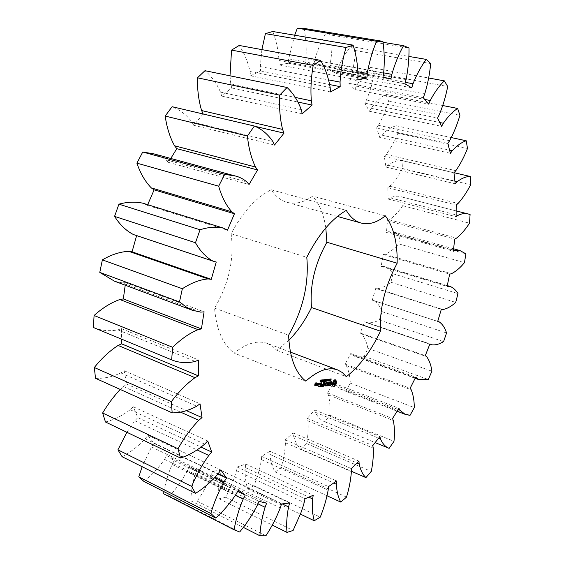 <?xml version="1.0" encoding="UTF-8"?>
<svg xmlns="http://www.w3.org/2000/svg" width="564" height="564" viewBox="0 0 564 564"><rect width="100%" height="100%" fill="white"/><g stroke="black" fill="none" stroke-linecap="round" stroke-linejoin="round"><path stroke-width="0.42" stroke-dasharray="2.82 2.11" d="M114.513 281.203L122.134 282.86L200.763 312.139M122.134 282.86L125.575 282.642L125.222 285.201M93.398 327.494C101.182 330.659 109.353 331.456 117.911 329.884L121.401 328.615L121.535 339.133M95.506 378.296C103.889 378.698 112.314 376.9 120.781 372.896L124.15 370.71L126.646 384.042L120.21 389.435M105.475 421.999C113.991 419.842 122.233 415.746 130.199 409.704L133.287 406.778L137.806 417.635L134.852 420.765L126.886 432.278M122.134 456.727C130.355 452.356 138.046 446.378 145.202 438.792L147.888 435.345L154.042 443.367L151.519 446.942L142.163 466.738M143.996 481.494C151.603 475.367 158.463 467.993 164.582 459.364L166.789 455.613L174.156 460.668L172.119 464.482C168.178 473.57 165.456 482.629 163.955 491.667M163.588 493.747L169.496 496.144C176.25 488.734 182.101 480.436 187.058 471.264L188.757 467.401L196.892 469.558L195.377 473.415C192.5 483.045 190.999 492.182 190.886 500.818L197.153 501.128C202.906 492.887 207.658 484.109 211.394 474.81L212.579 471.003L221.109 470.446L220.101 474.197C218.508 483.277 218.24 491.498 219.304 498.851L225.671 497.286C230.352 488.607 233.961 479.731 236.499 470.665L237.19 467.055L245.77 464.052L245.248 467.57C244.846 475.819 245.671 482.918 247.723 488.868L253.955 485.667C257.551 476.89 260.046 468.226 261.442 459.674L261.668 456.368L270.015 451.228L269.937 454.408C270.607 461.634 272.37 467.493 275.232 471.983L281.154 467.394C283.692 458.793 285.123 450.587 285.447 442.768L285.25 439.835L293.139 432.877L293.47 435.662C295.078 441.725 297.63 446.265 301.12 449.282L306.604 443.551C308.127 435.345 308.557 427.787 307.916 420.871L307.345 418.375L314.585 409.908L315.283 412.249C317.694 417.057 320.888 420.25 324.857 421.823L329.799 415.16C330.356 407.532 329.869 400.778 328.347 394.892L327.444 392.868L333.902 383.196L334.91 385.043L340.712 389.322L346.014 390.556L350.336 383.167C349.99 376.251 348.665 370.421 346.359 365.669L345.175 364.147L350.73 353.543L354.213 356.117L364.252 356.342L367.89 348.411C366.706 342.341 364.619 337.533 361.63 333.987L360.206 333L364.753 321.72L366.515 322.629C370.548 323.264 374.813 322.382 379.304 319.992L382.195 311.688C380.228 306.59 377.464 302.903 373.904 300.626L372.261 300.168L375.709 288.479L377.386 288.733C381.807 288.155 386.312 285.997 390.901 282.261L392.995 273.751C390.598 270.283 387.694 267.879 384.288 266.532L381.088 266.398L383.358 254.554L385.177 254.244C389.809 252.284 394.349 248.837 398.804 243.902L400.038 235.357L393.545 231.98L388.335 231.748L386.46 232.424L387.475 220.693L389.386 219.812C394.102 216.477 398.565 211.775 402.766 205.705L403.084 197.301L401.66 196.885C398.113 195.736 394.257 196.039 390.091 197.781L388.159 199.043L387.849 187.706L389.787 186.247C394.469 181.552 398.713 175.637 402.534 168.502L401.885 160.444C397.444 160.268 392.791 161.868 387.912 165.245L385.98 167.078L384.281 156.454L386.199 154.423C390.683 148.403 394.574 141.338 397.867 133.238L396.203 125.758C391.353 127.09 386.495 130.199 381.631 135.078L379.755 137.482L376.618 127.915L378.451 125.314C382.582 118.038 385.952 109.931 388.554 100.991L385.832 94.343C380.707 97.297 375.807 101.957 371.119 108.309L369.385 111.263L364.788 103.127L366.459 99.997C370.04 91.572 372.705 82.563 374.447 72.975L370.647 67.454C365.416 72.114 360.65 78.325 356.349 86.095L354.827 89.542L348.799 83.26L350.216 79.651C353.057 70.239 354.819 60.545 355.51 50.563L350.653 46.481C345.52 52.875 341.114 60.602 337.427 69.64L336.222 73.517L328.84 69.499L329.919 65.495C331.787 55.357 332.45 45.261 331.907 35.215L326.055 32.909C321.283 40.996 317.49 50.09 314.677 60.186L313.88 64.381L305.321 63.027L305.956 58.755C306.633 48.222 305.998 38.105 304.059 28.411M294.683 35.222L288.669 58.875L288.373 63.231L278.905 64.881L279.004 60.503C278.292 50.006 276.212 40.34 272.75 31.499M261.879 49.618L260.293 66.601L260.582 70.937L250.585 75.802L250.071 71.522C247.822 61.589 244.191 52.903 239.178 45.458M229.999 75.809L230.775 83.874L231.705 87.956L221.666 96.063L220.496 92.122C216.639 83.317 211.465 76.175 204.972 70.69M203.16 113.998L193.706 125.286L191.873 121.923C186.458 114.823 179.867 109.754 172.105 106.702M170.786 158.463L168.396 162.347L162.756 157.476L153.753 153.831M147.683 204.683L147.387 205.359L143.002 203.23M133.478 234.546L136.629 235.604M290.439 352.133L267.442 343.469L272.518 346.233L276.832 350.357L288.867 340.296M267.442 343.469C257.656 339.979 246.56 343.18 234.159 353.085L305.801 381.144M337.483 216.435L287.161 202.356C280.957 200.608 275.627 196.413 271.164 189.779C255.908 197.569 242.555 212.219 231.127 233.722C234.42 259.123 228.899 283.918 214.567 308.113C216.343 329.644 222.879 344.632 234.159 353.085M287.161 202.356C295.536 204.499 304.031 202.427 312.653 196.131L385.311 215.829M325.809 227.948C323.835 214.623 319.45 204.02 312.653 196.131M125.575 282.642L204.09 311.793M136.678 235.428L216.238 262.013M144.44 203.78L224.698 228.617M117.911 329.884L195.257 361.446M147.387 205.359L227.482 230.19M121.401 328.615L198.662 359.994M165.957 159.788L246.785 181.904M120.781 372.896L196.723 406.214M168.396 162.347L249.048 184.52M124.15 370.71L200.03 403.796M126.646 384.042L186.508 410.684M123.361 386.509L180.424 412.065M191.873 121.923L272.877 141.55M130.199 409.704L204.669 444.143M193.706 125.286L274.52 145.033M133.287 406.778L207.721 440.97M203.223 114.147L254.963 126.308M137.806 417.635L201.158 447.139M134.852 420.765L197.118 449.959M220.496 92.122L301.246 109.663M145.202 438.792L218.19 473.711M221.666 96.063L302.233 113.766M147.888 435.345L220.862 470.016M231.705 87.956L298.039 102.07M154.042 443.367L217.986 473.971M230.775 83.874L295.24 97.417M151.519 446.942L214.919 477.504M250.071 71.522L330.159 87.476M164.582 459.364L236.112 494.163M250.585 75.802L330.504 91.939M166.789 455.613L238.339 490.172M260.582 70.937L329.728 84.586M174.156 460.668L237.648 491.413M260.293 66.601L328.643 79.898M172.119 464.482L235.399 495.333M169.496 496.144L239.672 531.993M279.004 60.503L358.048 75.372M187.058 471.264L257.205 505.436M278.905 64.881L357.809 79.947M188.757 467.401L258.947 501.361M288.373 63.231L357.999 76.373M196.892 469.558L266.638 503.215M288.669 58.875L357.999 71.762M195.377 473.415L257.903 503.793M190.886 500.818L243.303 527.361M197.153 501.128L265.884 535.8M305.956 58.755L383.661 73.031M211.394 474.81L280.266 507.967M305.321 63.027L382.914 77.501M212.579 471.003L281.507 503.983M313.88 64.381L382.956 77.261M221.109 470.446L289.628 503.01M314.677 60.186L383.689 72.862M220.101 474.197L282.219 503.899M326.055 32.909L383.019 42.307M219.304 498.851L272.243 525.07M331.907 35.215L408.999 47.996M225.671 497.286L293.097 530.463M329.919 65.495L406.073 79.602M236.499 470.665L304.222 502.524M328.84 69.499L404.924 83.789M237.19 467.055L304.99 498.773M336.222 73.517L411.741 87.836M245.77 464.052L313.217 495.284M337.427 69.64L405.326 82.337M245.248 467.57L308.797 497.159M350.653 46.481L408.829 56.421M247.723 488.868L300.408 514.114M355.51 50.563L430.706 63.57M253.955 485.667L320.253 517.16M350.216 79.651L424.713 93.934M261.442 459.674L328.178 490.067M348.799 83.26L423.247 97.713M261.668 456.368L328.502 486.647M354.827 89.542L428.703 104.128M270.015 451.228L336.553 480.979M356.349 86.095L424.706 99.426M269.937 454.408L333.634 483.031M370.647 67.454L428.626 77.994M275.232 471.983L327.085 495.798M374.447 72.975L447.703 86.511M281.154 467.394L346.522 497.11M366.459 99.997L439.257 114.739M285.447 442.768L351.386 471.596M364.788 103.127L437.579 118.024M285.25 439.835L351.301 468.585M369.385 111.263L441.605 126.357M293.139 432.877L358.958 461.084M371.119 108.309L439.751 122.515M293.47 435.662L357.005 463.002M385.832 94.343L442.747 105.524M301.12 449.282L351.379 471.243M388.554 100.991L459.935 115.289M306.604 443.551L371.267 471.469M378.451 125.314L449.614 140.725M307.916 420.871L373.255 448.105M376.618 127.915L447.809 143.46M307.345 418.375L372.804 445.56M379.755 137.482L450.41 153.295M314.585 409.908L379.896 436.557M381.631 135.078L449.579 150.165M315.283 412.249L378.62 438.172M396.203 125.758L451.341 137.581M324.857 421.823L375.145 442.592M397.867 133.238L467.5 148.473M329.799 415.16L393.996 441.309M386.199 154.423L455.839 170.673M328.347 394.892L393.319 420.547M384.281 156.454L453.971 172.824M327.444 392.868L392.544 418.502M385.98 167.078L455.183 183.772M333.902 383.196L398.931 408.294M387.912 165.245L454.908 181.305M334.91 385.043L398.163 409.52M401.885 160.444L454.083 172.697M346.014 390.556L410.021 415.372M402.534 168.502L470.602 184.809M350.336 383.167L414.314 407.61M389.787 186.247L458.074 203.47M346.359 365.669L411.198 389.787M387.849 187.706L456.205 205.035M345.175 364.147L410.141 388.272M388.159 199.043L456.093 216.731M350.73 353.543L415.703 377.154M390.091 197.781L456.107 214.898M351.999 354.876L415.323 377.915M403.084 197.301L470.087 214.524M364.252 356.342L428.259 379.516M402.766 205.705L469.495 223.196M367.89 348.411L431.932 371.225M389.386 219.812L456.502 238.128M361.63 333.987L426.581 356.638M387.475 220.693L454.697 239.094M360.206 333L425.277 355.672M386.46 232.424L453.329 251.227M364.753 321.72L429.923 343.906M388.335 231.748L453.47 250.007M366.248 322.523L429.817 344.174L366.515 322.629M400.038 235.357L465.899 253.842M379.304 319.992L443.579 341.608M398.804 243.902L464.447 262.676M382.195 311.688L446.568 332.964M385.177 254.244L451.362 273.751M373.883 300.612L437.713 321.388L373.904 300.626M383.358 254.554L449.656 274.132M372.261 300.168L437.692 321.466M381.088 266.398L447.118 286.406M375.709 288.479L441.323 309.319M382.857 266.286L447.252 285.765M377.386 288.733L442.881 309.523M392.995 273.751L457.968 293.583M390.901 282.261L455.726 302.41M276.832 350.357L346.317 376.689M271.164 189.779L346.289 210.386M231.127 233.722L306.795 257.304M214.567 308.113L288.606 335.227M333.063 385.811L332.478 385.579L332.471 386.241M332.95 385.261L332.365 385.036L332.478 385.579M332.732 384.867L332.147 384.634L332.365 385.036M332.464 384.049L331.879 383.816L331.829 384.408M332.584 383.435L331.992 383.21L331.879 383.816M332.76 382.815L332.175 382.589L331.992 383.21M335.368 379.805L334.001 379.875L332.175 382.589M333 382.202L332.415 381.976M335.658 379.819L335.072 379.593M333.451 381.884L332.866 381.659M335.326 379.798L334.741 379.572M333.881 381.405L333.296 381.179M334.967 379.896L334.382 379.671M334.269 380.799L333.684 380.573M334.593 380.101L334.001 379.875M330.307 380.686L329.714 380.46L330.567 379.896L329.94 379.593L330.144 378.93L330.807 378.832L330.095 379.262L330.518 379.671M330.546 379.861L329.714 380.46M328.897 380.369L329.862 378.839L329.447 380.573L328.897 380.369L329.447 380.573M330.448 379.064L329.862 378.839M330.166 379.727L329.573 379.501M330.321 379.079L329.728 378.853M328.459 380.982L327.867 380.756L328.29 379.008L328.544 380.496L329.045 378.93L328.629 380.672L328.333 379.318L327.867 380.756M328.875 379.241L328.29 379.008M328.474 380.926L327.994 380.742M329.045 379.219L328.452 378.994M328.812 379.501L328.333 379.318M328.995 380.672L328.544 380.496M329.009 380.919L328.424 380.693M329.51 379.17L328.918 378.945M329.002 380.813L328.629 380.672M329.637 379.156L329.045 378.93M328.022 380.178L327.43 379.953L327.895 379.699L327.43 379.953M328.072 379.967L327.48 379.741M328.488 379.924L327.895 379.699M326.951 380.312L326.366 380.08L327.113 379.142L326.951 380.658L326.189 380.827L326.894 380.524L327.014 379.332L326.366 380.08M327.134 379.558L326.542 379.332M327.402 380.058L326.81 379.833M327.021 380.044L326.542 379.861M327.12 379.614L326.648 379.431M331.054 384.796L330.941 383.922M330.292 385.106L330.758 384.676M330.229 383.111L330.01 382.321L331.308 382.089M330.25 383.041L329.877 382.9M330.384 382.47L330.01 382.321M329.841 385.156L329.256 384.923L329.587 385.325M329.869 384.874L329.256 384.923M330.053 384.775L329.284 384.648M331.71 382.477L331.117 382.251M329.862 384.937L329.461 384.549M330.751 385.071L329.75 384.895M331.16 384.704L330.166 384.845M331.223 381.75L330.448 381.546L329.566 383.224L330.708 383.908L330.574 384.472M331.583 381.708L330.998 381.483M331.294 384.133L330.708 383.908M331.033 381.772L330.448 381.546M330.151 383.449L329.566 383.224M330.419 382.336L329.834 382.11M329.411 385.24L328.227 385.078L328.911 381.722L327.987 385.106L327.219 385.402L327.888 385.529M328.601 385.226L328.227 385.078M329.397 382.089L328.981 381.927M329.503 381.948L328.911 381.722M327.881 385.832L327.289 385.6M329.327 382.18L328.741 381.955M327.804 385.635L327.219 385.402M328.572 385.339L327.987 385.106M327.98 385.409L327.395 385.177M326.817 385.55L327.226 384.077M326.119 386.044L325.527 385.811L326.119 385.741M327.282 383.851L327.635 382.378M327.684 382.159L326.443 382.004L326.337 382.42L326.937 382.357M326.041 385.846L325.527 385.811M328.227 382.096L327.642 381.87M326.218 385.621L325.449 385.614M327.028 382.237L326.443 382.004M327.296 385.494L325.625 385.388M326.852 382.455L326.267 382.23M327.007 383.999L326.704 385.261M326.93 382.653L326.337 382.42M326.76 384.324L326.175 384.091L326.767 384.028M326.69 384.126L326.175 384.091M327.416 382.3L327.113 383.576L326.098 383.901M327.698 383.802L327.113 383.576M326.866 383.901L326.274 383.675M325.379 381.278L324.765 381.102L325.442 379.325L325.456 380.735L326.154 379.248L325.999 380.968L325.999 379.551L325.308 381.045L325.456 379.6L324.892 381.088M325.35 381.334L324.765 381.102M325.943 379.784L325.456 379.6M326.034 379.551L325.442 379.325M325.9 381.271L325.308 381.045M326.182 379.537L325.59 379.311M325.907 381.208L325.442 381.031M325.936 380.926L325.456 380.735M326.5 379.741L325.999 379.551M326.598 379.487L326.006 379.262M326.45 381.208L325.858 380.982M326.746 379.473L326.154 379.248M326.457 381.144L325.999 380.968M324.392 381.44L323.799 381.215L324.215 379.459L324.145 380.305L324.984 379.375L324.568 381.13L324.596 380.453L323.799 381.215M324.808 379.692L324.215 379.459M324.406 381.384L323.933 381.201M324.942 379.671L324.349 379.445M324.568 380.693L324.096 380.51M324.617 380.488L324.145 380.305M325.238 380.474L324.645 380.249M325.026 381.37L324.434 381.144M325.442 379.621L324.85 379.389M325.04 381.313L324.568 381.13M325.576 379.607L324.984 379.375M323.94 380.637L323.348 380.411L323.821 380.15L323.348 380.411M323.99 380.425L323.398 380.199M324.413 380.376L323.821 380.15M322.375 381.186L323.123 379.565L322.904 381.13L322.375 381.186L322.968 381.419M322.389 380.136L321.84 379.72L322.389 379.664L321.628 381.461L321.797 379.903M322.432 379.953L321.84 379.72M322.411 380.037L322.002 379.882M322.982 379.889L322.389 379.664M322.22 381.687L321.628 381.461M322.234 381.638L321.734 381.447M322.333 381.222L321.854 381.038M322.657 381.243L322.065 381.01M320.613 381.384L321.36 379.762L321.142 381.327L320.613 381.384L321.205 381.616M319.83 380.763L320.458 379.861L320.401 381.045L319.689 381.694L320.338 380.869L319.83 380.763L320.422 380.996M320.782 381.038L320.338 380.869M324.448 382.744L323.856 382.519L323.045 385.91L323.63 386.143L323.243 385.987L324.547 383.661L324.913 383.802M323.708 386.333L323.243 385.987M325.35 386.03L324.765 385.797L324.547 383.661M324.765 385.797L325.823 382.293L324.963 384.923L324.695 383.034L323.475 385.106L323.856 382.519M325.428 386.121L324.843 385.889M324.624 382.512L324.032 382.279M326.246 382.455L325.823 382.293M324.519 382.653L324.103 382.491M326.344 382.314L325.759 382.082M323.849 385.247L323.475 385.106M326.175 382.547L325.583 382.321M325.153 383.372L324.568 383.146M325.287 383.259L324.695 383.034M325.231 383.309L324.772 383.132M321.748 386.566L321.156 386.34L321.755 386.262M321.67 386.368L321.156 386.34M322.467 386.072L322.876 384.592M321.847 386.143L321.078 386.143M322.925 384.359L323.285 382.364L322.756 384.077L321.734 384.408L322.404 384.535M323.771 382.737L323.355 382.575M322.939 386.016L321.254 385.91M323.877 382.596L323.285 382.364M322.657 384.507L322.354 385.783M323.701 382.829L323.116 382.603M322.397 384.838L321.804 384.606M323.348 384.31L322.756 384.077M322.319 384.641L321.734 384.408M322.502 384.415L321.91 384.183M321.113 386.643L320.521 386.411L321.445 382.575L320.521 386.411M321.071 386.326L320.697 386.178M321.043 386.439L320.458 386.206M321.931 382.949L321.508 382.787M321.861 383.048L321.268 382.815M322.03 382.808L321.445 382.575M319.118 386.883L318.526 386.65L319.125 386.58M319.041 386.685L318.526 386.65M319.844 386.382L320.253 384.902M319.224 386.46L318.448 386.453M320.31 384.669L320.662 383.189M320.719 382.963L319.443 382.808L319.344 383.231L319.943 383.16M320.324 386.326L318.632 386.227M321.261 382.9L320.669 382.667M320.035 384.817L319.732 386.093M320.042 383.041L319.443 382.808M319.774 385.149L319.182 384.916L319.774 384.845M319.858 383.266L319.266 383.034M319.696 384.951L319.182 384.916M319.936 383.457L319.344 383.231M319.873 384.719L319.104 384.719M320.733 384.62L319.28 384.493M320.444 383.104L320.14 384.387M319.182 383.837L318.47 383.513L318.759 382.885L318.589 383.605M319.062 383.739L318.47 383.513M319.062 383.499L318.47 383.266M319.182 383.245L318.589 383.012M319.309 383.146L318.879 382.984M319.351 383.118L318.759 382.885M317.751 383.506L317.158 383.273L316.749 385L317.363 385.127M317.342 385.233L316.749 385M317.927 383.28L317.158 383.273M317.412 385.423L316.82 385.191M318.653 383.196L317.328 383.048M317.638 384.986L318.054 383.485M316.947 385.48L316.348 385.247L316.862 383.104L315.607 384.874L315.903 385.304L316.348 384.768L316.348 385.247M316.897 385.177L316.524 385.029M316.869 385.29L316.277 385.057M317.835 383.4L317.525 384.704L317.046 384.761L317.356 383.457L316.94 383.294M317.454 383.337L316.862 383.104M316.298 385.459L315.903 385.304M317.285 383.555L316.686 383.323M316.326 385.557L315.734 385.325M317.074 384.422L316.482 384.197M316.207 385.106L315.607 384.874M316.305 384.986L315.939 384.845M316.453 384.81L315.861 384.577M315.346 385.261L315.6 384.429M315.114 385.698L314.522 385.466L315.064 385.402M315.657 384.19L315.001 383.964L315.198 383.125L315.903 383.16M315.043 385.501L314.522 385.466M316.2 384.126L315.607 383.894M315.6 383.175L315.001 382.942L314.444 385.268M315.375 384.112L315.001 383.964M315.769 382.949L315.001 382.942M315.572 383.273L315.198 383.125M316.503 382.871L315.177 382.716M316.235 383.478L315.643 383.245M316.263 383.358L315.889 383.217M316.312 383.668L315.713 383.435M334.663 381.391L334.635 383.534L333.916 384.486L333.176 384.577M329.066 380.101L329.362 380.39L329.524 379.699L329.066 380.101L329.531 380.284M322.763 379.96L322.573 381.186L322.763 379.96L323.243 380.143M321.001 380.157L320.81 381.384L321.001 380.157L321.48 380.34M319.999 380.474L320.38 380.693L320.387 380.065L319.999 380.474L320.472 380.658M320.422 380.954L320.014 380.77M317.729 383.605L317.356 383.457L317.828 383.4M315.382 384.338L314.747 385.029L315.318 384.345M334.099 384.888L333.514 384.662M335.46 381.941L334.875 381.715M335.538 382.448L334.953 382.223M335.453 383.097L334.868 382.871M335.22 383.76L334.635 383.534M334.889 384.317L334.304 384.091M334.501 384.711L333.916 384.486M329.947 380.615L329.362 380.39M321.029 380.362L320.437 380.136M320.972 380.926L320.38 380.693M318.117 384.937L317.525 384.704M317.419 384.902L317.046 384.761M315.826 385.205L315.227 384.972M315.121 385.17L314.747 385.029M315.269 384.542L314.895 384.394M330.525 379.819L329.94 379.593M330.539 379.537L329.954 379.311M330.652 379.96L330.067 379.734M330.617 379.332L330.032 379.107M330.589 379.917L330.187 379.762M330.73 379.156L330.144 378.93M330.885 379.022L330.3 378.796M330.976 380.101L330.384 379.875M331.061 378.959L330.476 378.733M330.969 380.27L330.377 380.044M331.244 378.973L330.659 378.747M330.856 380.474L330.264 380.249M330.666 380.573L330.081 380.347M330.687 379.219L330.215 379.036M330.567 379.445L330.095 379.262M330.532 379.6L330.088 379.431M330.765 380.545L330.328 380.376M330.983 380.178L330.518 380.002M330.849 379.755L330.264 379.53M330.962 379.784L330.377 379.558M329.51 380.347L328.925 380.122M329.531 380.756L328.939 380.524M329.693 379.953L329.101 379.727M330.032 379.741L329.447 379.516M327.339 379.424L326.753 379.191M327.536 379.353L326.951 379.128M327.67 379.361L327.148 379.156M327.183 379.523L326.775 379.361M327.74 379.748L327.31 379.579M327.268 379.466L326.908 379.325M327.719 380.157L327.254 379.981M327.726 379.713L327.141 379.48M327.416 380.834L326.951 380.658M327.705 380.228L327.113 380.002M327.487 380.749L326.894 380.524M327.176 380.968L326.584 380.735M326.824 380.862L326.366 380.686M326.831 380.82L326.309 380.615M323.052 380.742L322.46 380.51M323.017 381.553L322.587 381.384M323.299 380.037L322.707 379.812M323.376 381.313L322.904 381.13M323.616 379.791L323.024 379.558M323.623 380.615L323.151 380.432M322.263 381.511L321.783 381.32M322.284 381.412L321.847 381.243M322.305 381.342L321.931 381.194M321.283 380.94L320.69 380.707M321.247 381.75L320.824 381.581M321.536 380.235L320.944 380.002M321.614 381.518L321.142 381.327M321.854 379.981L321.261 379.755M321.861 380.813L321.388 380.629M320.458 380.728L319.866 380.503M320.662 380.277L320.07 380.051M320.542 381.236L319.957 381.01L320.542 381.236M320.951 380.08L320.359 379.854M321.015 380.087L320.486 379.875M321.043 380.411L320.592 380.235M320.726 381.539L320.133 381.313M320.451 381.729L319.858 381.497M320.888 381.229L320.401 381.045M320.712 381.56L320.232 381.377M329.496 380.432L329.045 380.256M329.651 380.016L329.179 379.84M329.721 379.917L329.284 379.748M329.785 379.854L329.418 379.713M329.82 380.637L329.228 380.404M329.482 380.517L329.073 380.362M323.151 380.369L322.678 380.185M323.327 379.995L322.862 379.812M323.694 380.15L323.101 379.924M323.673 380.369L323.08 380.143M323.609 380.679L323.017 380.446M323.524 380.982L322.932 380.756M323.44 381.215L322.848 380.982M323.341 381.363L322.749 381.13M323.228 381.419L322.636 381.186M322.968 381.201L322.509 381.024M322.996 380.989L322.53 380.806M323.066 380.679L322.594 380.496M321.388 380.566L320.909 380.383M321.565 380.185L321.099 380.009M321.931 380.347L321.339 380.122M321.91 380.566L321.318 380.34M321.847 380.876L321.254 380.644M321.762 381.179L321.17 380.954M321.677 381.412L321.085 381.186M321.579 381.56L320.986 381.327M321.459 381.616L320.867 381.391M321.198 381.518L320.775 381.356M321.205 381.405L320.74 381.222M321.233 381.186L320.761 381.003M321.297 380.876L320.831 380.693M320.437 380.834L319.978 380.651M320.606 380.355L320.133 380.171M321.05 380.524L320.458 380.298M320.986 380.876L320.394 380.644M320.853 381.01L320.26 380.778M320.74 381.045L320.148 380.813M397.105 411.212L340.712 389.322M456.149 210.887L401.66 196.885M415.132 378.303L354.213 356.117M453.604 248.773L393.545 231.98M447.287 285.588L384.288 266.532M330.673 378.754L331.265 378.98M330.398 379.565L330.99 379.791M327.113 379.142L327.705 379.368M322.488 381.377L323.08 381.602M323.123 379.565L323.715 379.798M320.726 381.574L321.318 381.807M321.36 379.762L321.952 379.995M320.458 379.861L321.05 380.094M323.038 379.762L323.405 379.903M320.81 381.384L321.198 381.532"/><path stroke-width="0.85" d="M136.629 235.604L132.054 251.826L128.747 251.332C120.195 251.756 111.404 254.597 102.373 259.87L182.355 288.733L179.479 301.937L186.226 307.013L192.387 310.256L200.763 312.139L204.09 311.793L201.418 328.904L198.042 329.651C189.511 333.183 181.051 339.063 172.662 347.283L171.646 359.874C179.084 362.892 186.952 363.413 195.257 361.446L198.662 359.994L198.38 375.871L194.989 377.683C186.656 383.703 178.774 391.691 171.35 401.667L172.168 412.869C180.261 412.954 188.439 410.733 196.723 406.214L200.03 403.796L202.025 417.586L198.789 420.293C191.076 428.287 184.146 437.777 178.012 448.761L180.487 458.01C188.757 455.395 196.822 450.77 204.669 444.143L207.721 440.97L211.733 452.06L208.8 455.444C202.032 464.821 196.307 475.142 191.633 486.408L195.482 493.373C203.519 488.459 211.091 481.903 218.19 473.711L220.862 470.016L226.517 478.06L223.993 481.882C218.381 492.027 213.996 502.566 210.837 513.494L215.716 518.048C223.196 511.336 229.992 503.377 236.112 494.163L238.339 490.172L245.22 495.072L243.162 499.112C238.826 509.468 235.801 519.691 234.095 529.793L239.672 531.993C246.348 523.998 252.193 515.151 257.205 505.436L258.947 501.361L266.638 503.215L265.066 507.276C262.02 517.357 260.307 526.861 259.926 535.779L265.884 535.8C271.622 527.016 276.416 517.738 280.266 507.967L281.507 503.983L289.628 503.01L288.556 506.93C286.752 516.37 286.237 524.851 287.013 532.388L293.097 530.463L300.993 512.591L303.707 504.526L304.99 498.773L313.217 495.284L312.604 498.936C311.955 507.452 312.505 514.721 314.254 520.748L320.253 517.16C323.94 507.967 326.577 498.936 328.178 490.067L328.502 486.647L336.553 480.979L336.377 484.264C336.771 491.667 338.238 497.61 340.79 502.094L346.522 497.11C349.194 488.156 350.815 479.647 351.386 471.596L351.301 468.585L358.958 461.084L359.176 463.932C360.488 470.094 362.737 474.655 365.916 477.602L371.267 471.469C372.966 462.974 373.629 455.19 373.255 448.105L372.804 445.56L379.896 436.557L380.467 438.926C382.575 443.769 385.459 446.914 389.132 448.366L393.996 441.309C394.772 433.455 394.546 426.532 393.319 420.547L392.544 418.502L398.931 408.294L399.813 410.155L405.1 414.321L410.021 415.372L414.314 407.61C414.23 400.525 413.193 394.581 411.198 389.787L410.141 388.272L415.703 377.154L418.883 379.664L428.259 379.516L431.932 371.225C431.037 365.042 429.253 360.177 426.581 356.638L425.277 355.672L429.923 343.906L431.538 344.78C435.288 345.288 439.307 344.23 443.579 341.608L446.568 332.964C444.911 327.797 442.458 324.103 439.215 321.882L437.692 321.466L441.323 309.319L442.881 309.523C447.033 308.776 451.313 306.407 455.726 302.41L457.968 293.583C455.86 290.093 453.237 287.711 450.1 286.434L447.118 286.406L449.656 274.132L451.362 273.751C455.754 271.587 460.118 267.9 464.447 262.676L465.899 253.842L459.956 250.55L455.106 250.465L453.329 251.227L454.697 239.094L456.502 238.128C461.028 234.553 465.356 229.576 469.495 223.196L470.087 214.524L468.776 214.13C465.504 213.044 461.895 213.46 457.947 215.377L456.093 216.731L456.205 205.035L458.074 203.47C462.607 198.5 466.781 192.275 470.602 184.809L470.284 176.504C466.139 176.426 461.733 178.203 457.059 181.819L455.183 183.772L453.971 172.824L455.839 170.673C460.245 164.335 464.13 156.933 467.5 148.473L466.209 140.767C461.627 142.269 456.974 145.597 452.25 150.757L450.41 153.295L447.809 143.46L449.614 140.725C453.738 133.09 457.178 124.609 459.935 115.289L457.623 108.45C452.716 111.63 447.957 116.565 443.339 123.262L441.605 126.357L437.579 118.024L439.257 114.739C442.916 105.912 445.736 96.5 447.703 86.511L444.333 80.849C439.257 85.791 434.562 92.348 430.247 100.505L428.703 104.128L423.247 97.713L424.713 93.934C427.709 84.092 429.705 73.969 430.706 63.57L426.271 59.403C421.216 66.164 416.803 74.286 413.017 83.775L411.741 87.836L404.924 83.789L406.073 79.602C408.188 69.005 409.161 58.466 408.999 47.996L403.549 45.691C398.762 54.215 394.863 63.774 391.86 74.363L390.965 78.756L382.914 77.501L383.661 73.031C384.662 62.026 384.408 51.472 382.9 41.369L376.555 41.264C372.325 51.409 369.237 62.153 367.277 73.482L366.854 78.051L357.809 79.947L358.048 75.372C357.731 64.416 356.074 54.334 353.078 45.134L346.035 47.51C342.7 58.973 340.705 70.514 340.057 82.118L340.191 86.652L330.504 91.939L330.159 87.476C328.347 77.12 325.167 68.082 320.627 60.369L313.189 65.382C311.081 77.698 310.468 89.507 311.335 100.801L312.096 105.059L302.233 113.766L301.246 109.663C297.848 100.519 293.125 93.13 287.076 87.498L279.645 95.133C279.088 107.668 280.068 119.096 282.585 129.41L284.009 133.139L274.52 145.033L272.877 141.55C267.907 134.232 261.738 129.064 254.371 126.033L247.42 136.023C248.618 148.015 251.311 158.343 255.499 167.007L257.558 169.954L249.048 184.52L246.785 181.904C243.359 178.95 239.503 176.976 235.223 175.968L224.662 174.361L218.67 186.198C221.722 196.843 226.108 205.374 231.832 211.796L234.455 213.742L227.482 230.19L223.33 228.089C216.111 226.531 208.363 227.095 200.065 229.774L195.475 242.731C200.269 251.241 206.128 257.388 213.065 261.16L216.238 262.013L211.274 279.335L208.102 278.919C199.839 279.638 191.259 282.909 182.355 288.733M102.373 259.87L99.786 272.384L179.479 301.937M128.747 251.332L208.102 278.919M99.786 272.384L114.513 281.203L193.452 310.672M125.222 285.201L123.326 298.927L119.843 299.526C111.101 302.607 102.514 307.93 94.082 315.487L93.398 327.494L171.646 359.874M121.535 339.133L121.591 343.836L118.123 345.443C109.649 350.893 101.717 358.253 94.329 367.516L95.506 378.296L172.168 412.869M120.21 389.435C113.731 396.379 107.872 404.233 102.627 412.996L105.475 421.999L180.487 458.01M126.886 432.278L117.918 449.839L122.134 456.727L195.482 493.373M142.163 466.738L138.758 476.862L143.996 481.494L215.716 518.048M163.955 491.667L163.588 493.747L234.095 529.793M382.9 41.369L304.059 28.411L297.355 28.2L294.683 35.222M353.078 45.134L272.75 31.499L265.418 33.636L261.879 49.618M320.627 60.369L239.178 45.458L231.55 50.104L229.999 75.809M287.076 87.498L204.972 70.69L197.463 77.804C197.273 89.739 198.662 100.66 201.623 110.558L203.16 113.998M254.371 126.033L172.105 106.702L165.189 116.064C166.81 127.513 169.933 137.426 174.565 145.794L176.8 148.656L170.786 158.463M235.223 175.968L153.753 153.831L142.741 152.026L136.89 163.151C140.373 173.374 145.188 181.629 151.335 187.918L154.12 189.849L147.683 204.683M223.33 228.089L143.002 203.23C135.466 201.538 127.443 201.849 118.933 204.168L114.57 216.386C119.779 224.648 126.04 230.69 133.358 234.511L212.931 261.111M288.867 340.296C297.651 331.343 305.194 320.422 311.504 307.535L380.453 331.188C371.013 351.104 359.635 366.276 346.317 376.689L342.376 372.585L337.667 369.928C328.523 366.678 317.906 370.421 305.801 381.144C295.353 372.832 289.621 357.527 288.606 335.227C303.037 309.594 309.1 283.621 306.795 257.304C318.385 234.561 331.547 218.917 346.289 210.386C350.3 217.168 355.214 221.384 361.023 223.02C368.87 225.008 376.971 222.611 385.311 215.829C393.63 226.975 397.571 242.76 397.148 263.198C385.022 285.997 379.452 308.663 380.453 331.188M311.504 307.535C309.657 285.68 314.782 263.917 326.88 242.252L325.809 227.948M334.424 386.305L336.419 382.984L335.954 379.946L334.593 380.101L333 382.202L332.464 384.049L333.056 386.474L334.424 386.305L333.839 386.079L335.418 383.978L335.954 382.145L335.368 379.805M330.525 379.819L330.73 379.156L331.392 379.057L330.687 379.487L330.92 380.601L330.307 380.686L330.969 380.27L330.525 379.819M329.482 380.601L330.448 379.064L330.032 380.806L329.482 380.601L330.032 380.806M328.459 380.982L328.875 379.241L329.136 380.728L329.637 379.156L329.214 380.897L328.925 379.544L328.459 380.982M328.022 380.178L328.488 379.924L328.022 380.178M326.951 380.312L327.74 379.382L327.543 380.883L326.775 381.052L327.487 380.749L327.606 379.565L326.951 380.312M331.343 384.909L331.604 383.809L330.462 383.125L331.005 382.18L331.886 382.385L331.583 381.708L330.419 382.336L330.151 383.449L331.294 384.133L331.16 384.704L329.869 384.874L330.18 385.55L331.054 384.796M329.411 385.24L328.812 385.311L329.503 381.948L328.572 385.339L327.804 385.635L329.305 385.656L329.411 385.24M327.317 385.896L328.227 382.096L326.852 382.455L328.008 382.526L327.698 383.802L326.69 384.126L327.599 384.225L327.296 385.494L326.041 385.846L327.317 385.896L326.817 385.55M325.484 381.32L326.034 379.551L326.041 380.968L326.746 379.473L326.584 381.194L326.591 379.776L326.034 381.257L326.041 379.826L325.379 381.278M324.392 381.44L324.808 379.692L324.737 380.531L325.576 379.607L325.153 381.356L325.188 380.686L324.392 381.44M323.94 380.637L324.413 380.376L323.94 380.637M322.968 381.419L323.715 379.798L323.496 381.363L322.968 381.419M322.389 380.136L322.982 379.889L322.22 381.687L322.389 380.136M321.205 381.616L321.952 379.995L321.734 381.56L321.205 381.616M320.422 380.996L321.078 380.108L320.824 381.602L320.267 381.92L320.93 381.095L320.422 380.996M325.132 383.887L325.604 385.896L326.415 382.519L325.548 385.149L325.287 383.259L324.067 385.332L324.624 382.512L323.708 386.333L324.913 383.802M321.748 386.566L323.137 386.192L323.877 382.596L323.348 384.31L322.319 384.641L323.25 384.733L322.939 386.016L321.748 386.566M321.113 386.643L322.03 382.808L321.113 386.643M319.118 386.883L320.514 386.509L321.261 382.9L319.858 383.266L321.036 383.33L320.733 384.62L319.696 384.951L320.627 385.05L320.324 386.326L319.118 386.883M319.182 383.837L319.351 383.118L319.182 383.837M317.751 383.506L317.412 385.423L318.315 385.12L318.723 383.393L317.751 383.506M316.947 385.48L317.454 383.337L316.207 385.106L316.496 385.536L316.94 385L316.947 385.48M315.847 385.614L316.277 384.324L315.593 384.197L316.503 382.871L315.6 383.175L315.043 385.501L315.847 385.614L315.121 385.17M132.054 251.826L211.274 279.335M123.326 298.927L201.418 328.904M119.843 299.526L198.042 329.651M114.57 216.386L195.475 242.731M94.082 315.487L172.662 347.283M118.933 204.168L200.065 229.774M154.12 189.849L234.455 213.742M121.591 343.836L198.38 375.871M151.335 187.918L231.832 211.796M118.123 345.443L194.989 377.683M136.89 163.151L218.67 186.198M94.329 367.516L171.35 401.667M142.741 152.026L224.662 174.361M176.8 148.656L257.558 169.954M186.508 410.684L202.025 417.586M174.565 145.794L255.499 167.007M180.424 412.065L198.789 420.293M165.189 116.064L247.42 136.023M102.627 412.996L178.012 448.761M254.963 126.308L284.009 133.139M201.158 447.139L211.733 452.06M201.623 110.558L282.585 129.41M197.118 449.959L208.8 455.444M197.463 77.804L279.645 95.133M117.918 449.839L191.633 486.408M298.039 102.07L312.096 105.059M217.986 473.971L226.517 478.06M295.24 97.417L311.335 100.801M214.919 477.504L223.993 481.882M231.55 50.104L313.189 65.382M138.758 476.862L210.837 513.494M329.728 84.586L340.191 86.652M237.648 491.413L245.22 495.072M328.643 79.898L340.057 82.118M235.399 495.333L243.162 499.112M265.418 33.636L346.035 47.51M357.999 76.373L366.854 78.051M357.999 71.762L367.277 73.482M257.903 503.793L265.066 507.276M297.355 28.2L376.555 41.264M243.303 527.361L259.926 535.779M382.956 77.261L390.965 78.756M383.689 72.862L391.86 74.363M282.219 503.899L288.556 506.93M383.019 42.307L403.549 45.691M272.243 525.07L287.013 532.388M405.326 82.337L413.017 83.775M308.797 497.159L312.604 498.936M408.829 56.421L426.271 59.403M300.408 514.114L314.254 520.748M424.706 99.426L430.247 100.505M333.634 483.031L336.377 484.264M428.626 77.994L444.333 80.849M327.085 495.798L340.79 502.094M439.751 122.515L443.339 123.262M357.005 463.002L359.176 463.932M442.747 105.524L457.623 108.45M351.379 471.243L365.916 477.602M449.579 150.165L452.25 150.757M378.62 438.172L380.467 438.926M451.341 137.581L466.209 140.767M375.145 442.592L389.132 448.366M454.908 181.305L457.059 181.819M398.163 409.52L399.813 410.155M454.083 172.697L470.284 176.504M456.107 214.898L457.947 215.377M415.323 377.915L416.852 378.472M453.47 250.007L455.106 250.465M447.252 285.765L448.782 286.23M326.88 242.252L397.148 263.198M334.741 385.607L334.156 385.381M334.057 386.509L333.472 386.284L333.839 386.079M335.129 385L334.544 384.775M335.552 384.528L334.967 384.303M336.003 384.204L335.418 383.978M336.243 383.598L335.658 383.372M336.419 382.984L335.834 382.759M336.539 382.371L335.954 382.145M336.588 381.786L336.003 381.56M336.271 381.56L335.686 381.334M336.052 381.158L335.467 380.933M335.947 380.608L335.361 380.383M328.438 380.136L328.065 379.988M327.353 380.263L327 380.129M330.941 383.922L330.229 383.111M331.604 383.809L331.019 383.583M330.716 385.487L330.292 385.106M331.421 382.131L330.871 381.92M330.342 385.12L329.862 384.937M331.886 382.385L331.505 382.237M331.914 382.103L331.329 381.877M329.305 385.656L328.601 385.226M329.475 385.431L329.073 385.275M327.888 385.529L328.72 385.431M327.487 385.67L327.085 385.515M326.119 385.741L326.732 385.67M328.297 382.286L327.903 382.131M327.599 384.225L326.767 384.028M326.937 382.357L328.008 382.526M325.188 380.686L324.786 380.531M324.363 380.587L323.99 380.446M322.939 380.073L322.58 379.939M321.755 386.262L322.467 386.072M322.968 386.425L322.375 386.192M323.137 386.192L322.728 386.037M323.25 384.733L322.404 384.535M319.125 386.58L319.844 386.382M320.345 386.735L319.753 386.502M320.514 386.509L320.112 386.354M321.332 383.09L320.937 382.935M320.627 385.05L319.774 384.845M319.943 383.16L321.036 383.33M318.138 385.339L317.546 385.106M318.723 383.393L318.329 383.238M318.315 385.12L317.906 384.958M316.023 385.388L315.607 385.226M316.277 384.324L315.875 384.169M315.678 383.076L316.277 383.309M316.573 383.062L316.171 382.907M333.176 384.577L332.971 383.09L333.536 381.87L334.325 381.299L335.249 381.616L335.453 383.097L334.889 384.317L334.099 384.888L333.176 384.577M317.828 383.4L318.427 383.633L318.117 384.937L317.638 384.993L317.729 383.605M315.318 384.345L315.974 384.57L315.826 385.205L315.339 385.261L315.269 384.542M333.761 384.803L332.964 384.253M333.55 384.479L332.887 383.739M333.472 383.964L333.557 383.316L332.971 383.09M333.557 383.316L333.789 382.653L333.204 382.427M333.789 382.653L334.121 382.096L333.536 381.87M334.121 382.096L334.508 381.701L333.923 381.476M334.508 381.701L334.91 381.525L334.325 381.299M330.116 379.924L329.714 380.629L329.834 379.819M323.355 380.185L323.165 381.412L323.694 380.15L323.243 380.143M321.593 380.383L321.402 381.609L321.931 380.347L321.48 380.34M320.599 380.707L320.972 380.926L320.958 380.284L320.472 380.658M317.948 383.689L318.427 383.633M315.495 384.627L315.974 384.57M331.117 379.924L330.532 379.699M327.86 379.537L327.444 379.375M323.828 379.981L323.468 379.847M322.065 380.178L321.706 380.037M320.796 381.201L320.43 381.06M213.065 261.16L133.358 234.511M405.1 414.321L397.105 411.212M468.776 214.13L456.149 210.887M418.883 379.664L415.132 378.303M459.956 250.55L453.604 248.773M450.1 286.434L447.287 285.588M361.023 223.02L337.483 216.435M337.667 369.928L290.439 352.133"/></g></svg>
